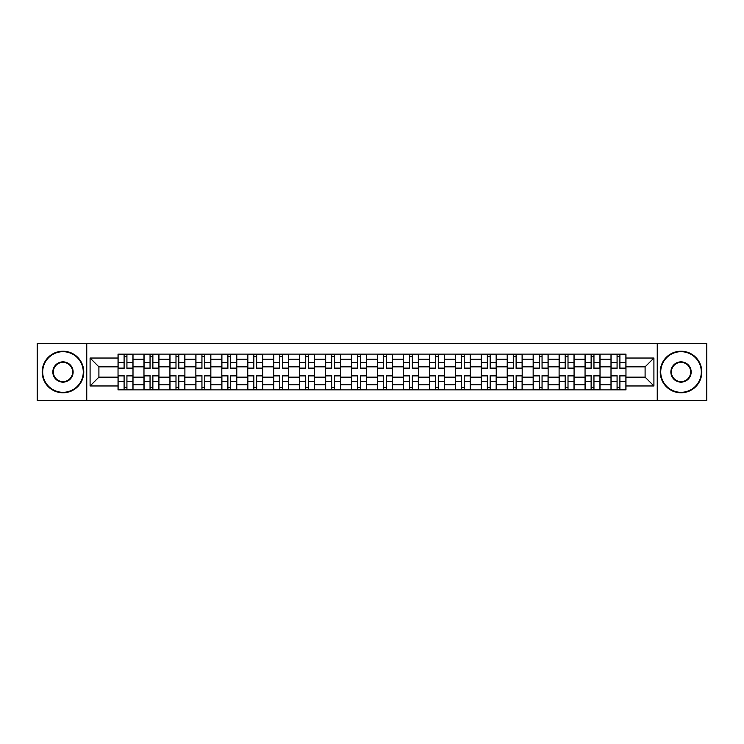<?xml version="1.0" encoding="UTF-8"?>
<svg xmlns="http://www.w3.org/2000/svg" width="744" height="744" viewBox="0 0 744 744"><rect width="100%" height="100%" fill="white"/><g stroke="black" fill="none" stroke-linecap="round" stroke-linejoin="round"><path stroke-width="1.12" d="M657.24 400.523L706.8 400.523L706.8 343.477L37.2 343.477L37.2 400.523L657.24 400.523L657.24 343.477M143.973 389.884L143.973 359.194L132.999 359.194L132.999 389.884M132.999 359.194L132.999 354.116M143.973 359.194L143.973 354.116M158.946 354.116L158.946 389.884M169.92 389.884L169.92 354.116M184.893 354.116L184.893 389.884M195.867 389.884L195.867 354.116M210.84 354.116L210.84 389.884M221.814 389.884L221.814 354.116M236.787 354.116L236.787 389.884M247.761 389.884L247.761 354.116M262.725 354.116L262.725 389.884M273.708 389.884L273.708 354.116M288.672 354.116L288.672 389.884M299.655 389.884L299.655 354.116M314.619 354.116L314.619 389.884M325.593 389.884L325.593 354.116M340.566 354.116L340.566 389.884M351.54 389.884L351.54 354.116M366.513 354.116L366.513 389.884M377.487 389.884L377.487 354.116M392.46 354.116L392.46 389.884M403.434 389.884L403.434 354.116M418.407 354.116L418.407 389.884M429.381 389.884L429.381 354.116M444.345 354.116L444.345 389.884M455.328 389.884L455.328 354.116M470.292 354.116L470.292 389.884M481.275 389.884L481.275 354.116M496.239 354.116L496.239 389.884M507.213 389.884L507.213 354.116M522.186 354.116L522.186 389.884M533.16 389.884L533.16 354.116M548.133 354.116L548.133 389.884M559.107 389.884L559.107 354.116M574.08 354.116L574.08 389.884M585.054 389.884L585.054 354.116M600.027 354.116L600.027 389.884M611.001 389.884L611.001 354.116M611.001 377.152L600.027 377.152M585.054 377.152L574.08 377.152M559.107 377.152L548.133 377.152M533.16 377.152L522.186 377.152M507.213 377.152L496.239 377.152M481.275 377.152L470.292 377.152M455.328 377.152L444.345 377.152M429.381 377.152L418.407 377.152M403.434 377.152L392.46 377.152M377.487 377.152L366.513 377.152M351.54 377.152L340.566 377.152M325.593 377.152L314.619 377.152M299.655 377.152L288.672 377.152M273.708 377.152L262.725 377.152M247.761 377.152L236.787 377.152M221.814 377.152L210.84 377.152M195.867 377.152L184.893 377.152M169.92 377.152L158.946 377.152M143.973 377.152L132.999 377.152M611.001 366.848L600.027 366.848M585.054 366.848L574.08 366.848M559.107 366.848L548.133 366.848M533.16 366.848L522.186 366.848M507.213 366.848L496.239 366.848M481.275 366.848L470.292 366.848M455.328 366.848L444.345 366.848M429.381 366.848L418.407 366.848M403.434 366.848L392.46 366.848M377.487 366.848L366.513 366.848M351.54 366.848L340.566 366.848M325.593 366.848L314.619 366.848M299.655 366.848L288.672 366.848M273.708 366.848L262.725 366.848M247.761 366.848L236.787 366.848M221.814 366.848L210.84 366.848M195.867 366.848L184.893 366.848M169.92 366.848L158.946 366.848M143.973 366.848L132.999 366.848M98.906 377.152L118.036 377.152L118.036 366.848L98.906 366.848L98.906 377.152L90.089 385.969L90.089 358.031L118.036 358.031L118.036 366.848M625.964 366.848L625.964 377.152L645.095 377.152L645.095 366.848L625.964 366.848L625.964 354.116L118.036 354.116L118.036 358.031M625.964 358.031L653.911 358.031L653.911 385.969L625.964 385.969L625.964 377.152M118.036 377.152L118.036 389.884L625.964 389.884L625.964 385.969M118.036 385.969L90.089 385.969M86.76 400.523L86.76 343.477M126.926 387.382L124.099 387.382M124.099 356.618L126.926 356.618M152.873 387.382L150.046 387.382M150.046 356.618L152.873 356.618M178.82 387.382L175.993 387.382M175.993 356.618L178.82 356.618M204.767 387.382L201.94 387.382M201.94 356.618L204.767 356.618M230.714 387.382L227.887 387.382M227.887 356.618L230.714 356.618M256.661 387.382L253.834 387.382M253.834 356.618L256.661 356.618M282.599 387.382L279.772 387.382M279.772 356.618L282.599 356.618M308.546 387.382L305.719 387.382M305.719 356.618L308.546 356.618M334.493 387.382L331.666 387.382M331.666 356.618L334.493 356.618M360.44 387.382L357.613 387.382M357.613 356.618L360.44 356.618M386.387 387.382L383.56 387.382M383.56 356.618L386.387 356.618M412.334 387.382L409.507 387.382M409.507 356.618L412.334 356.618M438.281 387.382L435.454 387.382M435.454 356.618L438.281 356.618M464.228 387.382L461.401 387.382M461.401 356.618L464.228 356.618M490.166 387.382L487.339 387.382M487.339 356.618L490.166 356.618M516.113 387.382L513.286 387.382M513.286 356.618L516.113 356.618M542.06 387.382L539.233 387.382M539.233 356.618L542.06 356.618M568.007 387.382L565.18 387.382M565.18 356.618L568.007 356.618M593.954 387.382L591.127 387.382M591.127 356.618L593.954 356.618M619.901 387.382L617.074 387.382M617.074 356.618L619.901 356.618M90.089 358.031L98.906 366.848M645.095 377.152L653.911 385.969M645.095 366.848L653.911 358.031M126.926 368.419L126.926 354.284L132.916 354.284L132.916 368.419L126.926 368.419M124.099 356.45L126.926 356.45M124.099 354.284L118.11 354.284L118.11 368.419L124.099 368.419L124.099 354.284L126.926 354.284M124.099 375.581L124.099 389.717L118.11 389.717L118.11 375.581L124.099 375.581M126.926 387.55L124.099 387.55M126.926 389.717L132.916 389.717L132.916 375.581L126.926 375.581L126.926 389.717L124.099 389.717M152.873 368.419L152.873 354.284L158.863 354.284L158.863 368.419L152.873 368.419M150.046 356.45L152.873 356.45M150.046 354.284L144.057 354.284L144.057 368.419L150.046 368.419L150.046 354.284L152.873 354.284M178.82 368.419L178.82 354.284L184.81 354.284L184.81 368.419L178.82 368.419M175.993 356.45L178.82 356.45M175.993 354.284L170.004 354.284L170.004 368.419L175.993 368.419L175.993 354.284L178.82 354.284M204.767 368.419L204.767 354.284L210.757 354.284L210.757 368.419L204.767 368.419M201.94 356.45L204.767 356.45M201.94 354.284L195.951 354.284L195.951 368.419L201.94 368.419L201.94 354.284L204.767 354.284M150.046 375.581L150.046 389.717L144.057 389.717L144.057 375.581L150.046 375.581M152.873 387.55L150.046 387.55M152.873 389.717L158.863 389.717L158.863 375.581L152.873 375.581L152.873 389.717L150.046 389.717M175.993 375.581L175.993 389.717L170.004 389.717L170.004 375.581L175.993 375.581M178.82 387.55L175.993 387.55M178.82 389.717L184.81 389.717L184.81 375.581L178.82 375.581L178.82 389.717L175.993 389.717M201.94 375.581L201.94 389.717L195.951 389.717L195.951 375.581L201.94 375.581M204.767 387.55L201.94 387.55M204.767 389.717L210.757 389.717L210.757 375.581L204.767 375.581L204.767 389.717L201.94 389.717M62.98 392.293A20.293 20.293 0 0 0 83.272 372A20.293 20.293 0 0 0 62.98 351.707A20.293 20.293 0 0 0 42.687 372A20.293 20.293 0 0 0 62.98 392.293M62.98 351.214A20.786 20.786 0 0 1 83.765 372A20.786 20.786 0 0 1 62.98 392.786A20.786 20.786 0 0 1 42.194 372A20.786 20.786 0 0 1 62.98 351.214M62.98 382.146A10.146 10.146 0 0 1 52.833 372A10.146 10.146 0 0 1 62.98 361.854A10.146 10.146 0 0 1 73.126 372A10.146 10.146 0 0 1 62.98 382.146M62.98 362.356A9.644 9.644 0 0 0 53.336 372A9.644 9.644 0 0 0 62.98 381.644A9.644 9.644 0 0 0 72.624 372A9.644 9.644 0 0 0 62.98 362.356M681.02 392.293A20.293 20.293 0 0 0 701.313 372A20.293 20.293 0 0 0 681.02 351.707A20.293 20.293 0 0 0 660.728 372A20.293 20.293 0 0 0 681.02 392.293M681.02 351.214A20.786 20.786 0 0 1 701.806 372A20.786 20.786 0 0 1 681.02 392.786A20.786 20.786 0 0 1 660.235 372A20.786 20.786 0 0 1 681.02 351.214M681.02 382.146A10.146 10.146 0 0 1 670.874 372A10.146 10.146 0 0 1 681.02 361.854A10.146 10.146 0 0 1 691.167 372A10.146 10.146 0 0 1 681.02 382.146M681.02 362.356A9.644 9.644 0 0 0 671.376 372A9.644 9.644 0 0 0 681.02 381.644A9.644 9.644 0 0 0 690.664 372A9.644 9.644 0 0 0 681.02 362.356M230.714 368.419L230.714 354.284L236.704 354.284L236.704 368.419L230.714 368.419M227.887 356.45L230.714 356.45M227.887 354.284L221.898 354.284L221.898 368.419L227.887 368.419L227.887 354.284L230.714 354.284M256.661 368.419L256.661 354.284L262.641 354.284L262.641 368.419L256.661 368.419M253.834 356.45L256.661 356.45M253.834 354.284L247.845 354.284L247.845 368.419L253.834 368.419L253.834 354.284L256.661 354.284M227.887 375.581L227.887 389.717L221.898 389.717L221.898 375.581L227.887 375.581M230.714 387.55L227.887 387.55M230.714 389.717L236.704 389.717L236.704 375.581L230.714 375.581L230.714 389.717L227.887 389.717M253.834 375.581L253.834 389.717L247.845 389.717L247.845 375.581L253.834 375.581M256.661 387.55L253.834 387.55M256.661 389.717L262.641 389.717L262.641 375.581L256.661 375.581L256.661 389.717L253.834 389.717M282.599 368.419L282.599 354.284L288.588 354.284L288.588 368.419L282.599 368.419M279.772 356.45L282.599 356.45M279.772 354.284L273.792 354.284L273.792 368.419L279.772 368.419L279.772 354.284L282.599 354.284M308.546 368.419L308.546 354.284L314.535 354.284L314.535 368.419L308.546 368.419M305.719 356.45L308.546 356.45M305.719 354.284L299.739 354.284L299.739 368.419L305.719 368.419L305.719 354.284L308.546 354.284M334.493 368.419L334.493 354.284L340.482 354.284L340.482 368.419L334.493 368.419M331.666 356.45L334.493 356.45M331.666 354.284L325.677 354.284L325.677 368.419L331.666 368.419L331.666 354.284L334.493 354.284M360.44 368.419L360.44 354.284L366.429 354.284L366.429 368.419L360.44 368.419M357.613 356.45L360.44 356.45M357.613 354.284L351.624 354.284L351.624 368.419L357.613 368.419L357.613 354.284L360.44 354.284M386.387 368.419L386.387 354.284L392.376 354.284L392.376 368.419L386.387 368.419M383.56 356.45L386.387 356.45M383.56 354.284L377.571 354.284L377.571 368.419L383.56 368.419L383.56 354.284L386.387 354.284M412.334 368.419L412.334 354.284L418.323 354.284L418.323 368.419L412.334 368.419M409.507 356.45L412.334 356.45M409.507 354.284L403.518 354.284L403.518 368.419L409.507 368.419L409.507 354.284L412.334 354.284M438.281 368.419L438.281 354.284L444.261 354.284L444.261 368.419L438.281 368.419M435.454 356.45L438.281 356.45M435.454 354.284L429.465 354.284L429.465 368.419L435.454 368.419L435.454 354.284L438.281 354.284M464.228 368.419L464.228 354.284L470.208 354.284L470.208 368.419L464.228 368.419M461.401 356.45L464.228 356.45M461.401 354.284L455.412 354.284L455.412 368.419L461.401 368.419L461.401 354.284L464.228 354.284M279.772 375.581L279.772 389.717L273.792 389.717L273.792 375.581L279.772 375.581M282.599 387.55L279.772 387.55M282.599 389.717L288.588 389.717L288.588 375.581L282.599 375.581L282.599 389.717L279.772 389.717M305.719 375.581L305.719 389.717L299.739 389.717L299.739 375.581L305.719 375.581M308.546 387.55L305.719 387.55M308.546 389.717L314.535 389.717L314.535 375.581L308.546 375.581L308.546 389.717L305.719 389.717M331.666 375.581L331.666 389.717L325.677 389.717L325.677 375.581L331.666 375.581M334.493 387.55L331.666 387.55M334.493 389.717L340.482 389.717L340.482 375.581L334.493 375.581L334.493 389.717L331.666 389.717M357.613 375.581L357.613 389.717L351.624 389.717L351.624 375.581L357.613 375.581M360.44 387.55L357.613 387.55M360.44 389.717L366.429 389.717L366.429 375.581L360.44 375.581L360.44 389.717L357.613 389.717M383.56 375.581L383.56 389.717L377.571 389.717L377.571 375.581L383.56 375.581M386.387 387.55L383.56 387.55M386.387 389.717L392.376 389.717L392.376 375.581L386.387 375.581L386.387 389.717L383.56 389.717M409.507 375.581L409.507 389.717L403.518 389.717L403.518 375.581L409.507 375.581M412.334 387.55L409.507 387.55M412.334 389.717L418.323 389.717L418.323 375.581L412.334 375.581L412.334 389.717L409.507 389.717M435.454 375.581L435.454 389.717L429.465 389.717L429.465 375.581L435.454 375.581M438.281 387.55L435.454 387.55M438.281 389.717L444.261 389.717L444.261 375.581L438.281 375.581L438.281 389.717L435.454 389.717M461.401 375.581L461.401 389.717L455.412 389.717L455.412 375.581L461.401 375.581M464.228 387.55L461.401 387.55M464.228 389.717L470.208 389.717L470.208 375.581L464.228 375.581L464.228 389.717L461.401 389.717M490.166 368.419L490.166 354.284L496.155 354.284L496.155 368.419L490.166 368.419M487.339 356.45L490.166 356.45M487.339 354.284L481.359 354.284L481.359 368.419L487.339 368.419L487.339 354.284L490.166 354.284M516.113 368.419L516.113 354.284L522.102 354.284L522.102 368.419L516.113 368.419M513.286 356.45L516.113 356.45M513.286 354.284L507.296 354.284L507.296 368.419L513.286 368.419L513.286 354.284L516.113 354.284M542.06 368.419L542.06 354.284L548.049 354.284L548.049 368.419L542.06 368.419M539.233 356.45L542.06 356.45M539.233 354.284L533.243 354.284L533.243 368.419L539.233 368.419L539.233 354.284L542.06 354.284M568.007 368.419L568.007 354.284L573.996 354.284L573.996 368.419L568.007 368.419M565.18 356.45L568.007 356.45M565.18 354.284L559.19 354.284L559.19 368.419L565.18 368.419L565.18 354.284L568.007 354.284M593.954 368.419L593.954 354.284L599.943 354.284L599.943 368.419L593.954 368.419M591.127 356.45L593.954 356.45M591.127 354.284L585.137 354.284L585.137 368.419L591.127 368.419L591.127 354.284L593.954 354.284M619.901 368.419L619.901 354.284L625.89 354.284L625.89 368.419L619.901 368.419M617.074 356.45L619.901 356.45M617.074 354.284L611.084 354.284L611.084 368.419L617.074 368.419L617.074 354.284L619.901 354.284M487.339 375.581L487.339 389.717L481.359 389.717L481.359 375.581L487.339 375.581M490.166 387.55L487.339 387.55M490.166 389.717L496.155 389.717L496.155 375.581L490.166 375.581L490.166 389.717L487.339 389.717M513.286 375.581L513.286 389.717L507.296 389.717L507.296 375.581L513.286 375.581M516.113 387.55L513.286 387.55M516.113 389.717L522.102 389.717L522.102 375.581L516.113 375.581L516.113 389.717L513.286 389.717M539.233 375.581L539.233 389.717L533.243 389.717L533.243 375.581L539.233 375.581M542.06 387.55L539.233 387.55M542.06 389.717L548.049 389.717L548.049 375.581L542.06 375.581L542.06 389.717L539.233 389.717M565.18 375.581L565.18 389.717L559.19 389.717L559.19 375.581L565.18 375.581M568.007 387.55L565.18 387.55M568.007 389.717L573.996 389.717L573.996 375.581L568.007 375.581L568.007 389.717L565.18 389.717M591.127 375.581L591.127 389.717L585.137 389.717L585.137 375.581L591.127 375.581M593.954 387.55L591.127 387.55M593.954 389.717L599.943 389.717L599.943 375.581L593.954 375.581L593.954 389.717L591.127 389.717M617.074 375.581L617.074 389.717L611.084 389.717L611.084 375.581L617.074 375.581M619.901 387.55L617.074 387.55M619.901 389.717L625.89 389.717L625.89 375.581L619.901 375.581L619.901 389.717L617.074 389.717M585.054 359.194L574.08 359.194M559.107 359.194L548.133 359.194M533.16 359.194L522.186 359.194M507.213 359.194L496.239 359.194M481.275 359.194L470.292 359.194M455.328 359.194L444.345 359.194M429.381 359.194L418.407 359.194M403.434 359.194L392.46 359.194M377.487 359.194L366.513 359.194M351.54 359.194L340.566 359.194M325.593 359.194L314.619 359.194M299.655 359.194L288.672 359.194M273.708 359.194L262.725 359.194M247.761 359.194L236.787 359.194M221.814 359.194L210.84 359.194M195.867 359.194L184.893 359.194M169.92 359.194L158.946 359.194M611.001 359.194L600.027 359.194M585.054 384.806L574.08 384.806M559.107 384.806L548.133 384.806M533.16 384.806L522.186 384.806M507.213 384.806L496.239 384.806M481.275 384.806L470.292 384.806M455.328 384.806L444.345 384.806M429.381 384.806L418.407 384.806M403.434 384.806L392.46 384.806M377.487 384.806L366.513 384.806M351.54 384.806L340.566 384.806M325.593 384.806L314.619 384.806M299.655 384.806L288.672 384.806M273.708 384.806L262.725 384.806M247.761 384.806L236.787 384.806M221.814 384.806L210.84 384.806M195.867 384.806L184.893 384.806M169.92 384.806L158.946 384.806M143.973 384.806L132.999 384.806M611.001 384.806L600.027 384.806M126.926 368.075L132.916 368.075M126.926 362.458L132.916 362.458M118.11 368.075L124.099 368.075M118.11 362.458L124.099 362.458M124.099 375.925L118.11 375.925M124.099 381.542L118.11 381.542M132.916 375.925L126.926 375.925M132.916 381.542L126.926 381.542M152.873 368.075L158.863 368.075M152.873 362.458L158.863 362.458M144.057 368.075L150.046 368.075M144.057 362.458L150.046 362.458M178.82 368.075L184.81 368.075M178.82 362.458L184.81 362.458M170.004 368.075L175.993 368.075M170.004 362.458L175.993 362.458M204.767 368.075L210.757 368.075M204.767 362.458L210.757 362.458M195.951 368.075L201.94 368.075M195.951 362.458L201.94 362.458M150.046 375.925L144.057 375.925M150.046 381.542L144.057 381.542M158.863 375.925L152.873 375.925M158.863 381.542L152.873 381.542M175.993 375.925L170.004 375.925M175.993 381.542L170.004 381.542M184.81 375.925L178.82 375.925M184.81 381.542L178.82 381.542M201.94 375.925L195.951 375.925M201.94 381.542L195.951 381.542M210.757 375.925L204.767 375.925M210.757 381.542L204.767 381.542M230.714 368.075L236.704 368.075M230.714 362.458L236.704 362.458M221.898 368.075L227.887 368.075M221.898 362.458L227.887 362.458M256.661 368.075L262.641 368.075M256.661 362.458L262.641 362.458M247.845 368.075L253.834 368.075M247.845 362.458L253.834 362.458M227.887 375.925L221.898 375.925M227.887 381.542L221.898 381.542M236.704 375.925L230.714 375.925M236.704 381.542L230.714 381.542M253.834 375.925L247.845 375.925M253.834 381.542L247.845 381.542M262.641 375.925L256.661 375.925M262.641 381.542L256.661 381.542M282.599 368.075L288.588 368.075M282.599 362.458L288.588 362.458M273.792 368.075L279.772 368.075M273.792 362.458L279.772 362.458M308.546 368.075L314.535 368.075M308.546 362.458L314.535 362.458M299.739 368.075L305.719 368.075M299.739 362.458L305.719 362.458M334.493 368.075L340.482 368.075M334.493 362.458L340.482 362.458M325.677 368.075L331.666 368.075M325.677 362.458L331.666 362.458M360.44 368.075L366.429 368.075M360.44 362.458L366.429 362.458M351.624 368.075L357.613 368.075M351.624 362.458L357.613 362.458M386.387 368.075L392.376 368.075M386.387 362.458L392.376 362.458M377.571 368.075L383.56 368.075M377.571 362.458L383.56 362.458M412.334 368.075L418.323 368.075M412.334 362.458L418.323 362.458M403.518 368.075L409.507 368.075M403.518 362.458L409.507 362.458M438.281 368.075L444.261 368.075M438.281 362.458L444.261 362.458M429.465 368.075L435.454 368.075M429.465 362.458L435.454 362.458M464.228 368.075L470.208 368.075M464.228 362.458L470.208 362.458M455.412 368.075L461.401 368.075M455.412 362.458L461.401 362.458M279.772 375.925L273.792 375.925M279.772 381.542L273.792 381.542M288.588 375.925L282.599 375.925M288.588 381.542L282.599 381.542M305.719 375.925L299.739 375.925M305.719 381.542L299.739 381.542M314.535 375.925L308.546 375.925M314.535 381.542L308.546 381.542M331.666 375.925L325.677 375.925M331.666 381.542L325.677 381.542M340.482 375.925L334.493 375.925M340.482 381.542L334.493 381.542M357.613 375.925L351.624 375.925M357.613 381.542L351.624 381.542M366.429 375.925L360.44 375.925M366.429 381.542L360.44 381.542M383.56 375.925L377.571 375.925M383.56 381.542L377.571 381.542M392.376 375.925L386.387 375.925M392.376 381.542L386.387 381.542M409.507 375.925L403.518 375.925M409.507 381.542L403.518 381.542M418.323 375.925L412.334 375.925M418.323 381.542L412.334 381.542M435.454 375.925L429.465 375.925M435.454 381.542L429.465 381.542M444.261 375.925L438.281 375.925M444.261 381.542L438.281 381.542M461.401 375.925L455.412 375.925M461.401 381.542L455.412 381.542M470.208 375.925L464.228 375.925M470.208 381.542L464.228 381.542M490.166 368.075L496.155 368.075M490.166 362.458L496.155 362.458M481.359 368.075L487.339 368.075M481.359 362.458L487.339 362.458M516.113 368.075L522.102 368.075M516.113 362.458L522.102 362.458M507.296 368.075L513.286 368.075M507.296 362.458L513.286 362.458M542.06 368.075L548.049 368.075M542.06 362.458L548.049 362.458M533.243 368.075L539.233 368.075M533.243 362.458L539.233 362.458M568.007 368.075L573.996 368.075M568.007 362.458L573.996 362.458M559.19 368.075L565.18 368.075M559.19 362.458L565.18 362.458M593.954 368.075L599.943 368.075M593.954 362.458L599.943 362.458M585.137 368.075L591.127 368.075M585.137 362.458L591.127 362.458M619.901 368.075L625.89 368.075M619.901 362.458L625.89 362.458M611.084 368.075L617.074 368.075M611.084 362.458L617.074 362.458M487.339 375.925L481.359 375.925M487.339 381.542L481.359 381.542M496.155 375.925L490.166 375.925M496.155 381.542L490.166 381.542M513.286 375.925L507.296 375.925M513.286 381.542L507.296 381.542M522.102 375.925L516.113 375.925M522.102 381.542L516.113 381.542M539.233 375.925L533.243 375.925M539.233 381.542L533.243 381.542M548.049 375.925L542.06 375.925M548.049 381.542L542.06 381.542M565.18 375.925L559.19 375.925M565.18 381.542L559.19 381.542M573.996 375.925L568.007 375.925M573.996 381.542L568.007 381.542M591.127 375.925L585.137 375.925M591.127 381.542L585.137 381.542M599.943 375.925L593.954 375.925M599.943 381.542L593.954 381.542M617.074 375.925L611.084 375.925M617.074 381.542L611.084 381.542M625.89 375.925L619.901 375.925M625.89 381.542L619.901 381.542"/></g></svg>

